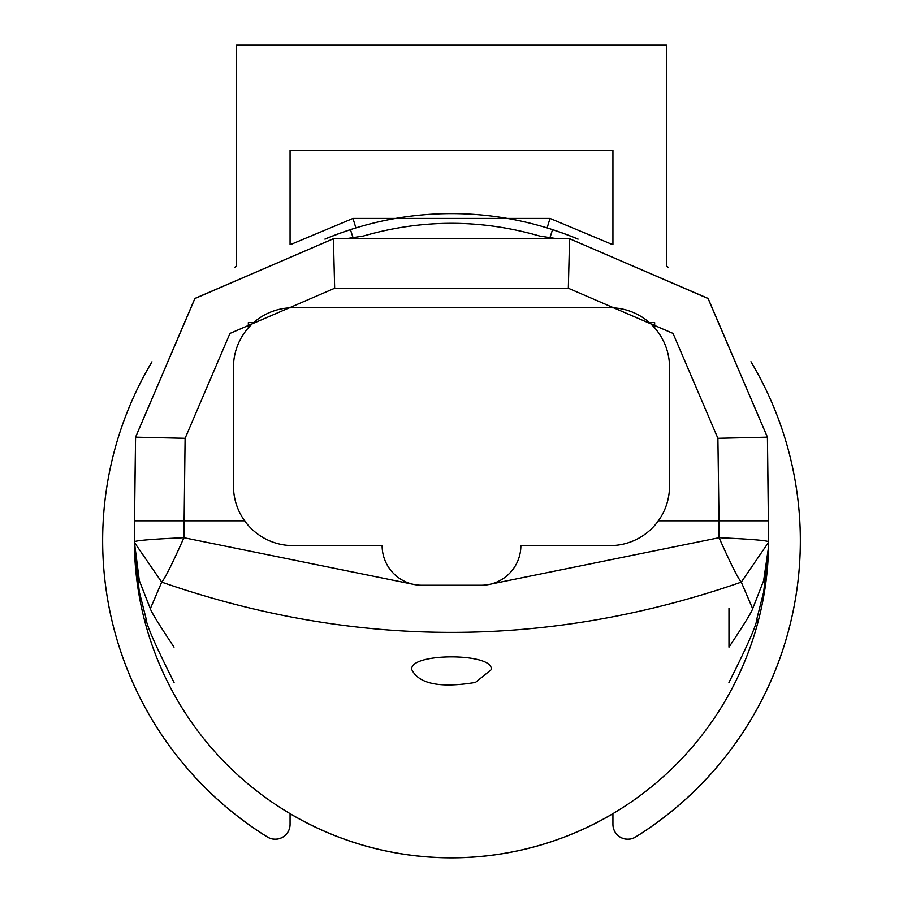 <?xml version="1.0" encoding="UTF-8"?>
<svg xmlns="http://www.w3.org/2000/svg" width="903" height="903" viewBox="0 0 903 903"><rect width="100%" height="100%" fill="white"/><g stroke="black" fill="none" stroke-linecap="round" stroke-linejoin="round"><path stroke-width="1.35" d="M547.116 227.917L547.116 227.917A327.033 327.033 180 0 1 578.089 239.114A327.033 327.033 -0 0 0 547.116 227.917L550.017 218.436L611.85 244.318M767.426 437.199L708.087 298.554L569.59 238.719L333.41 238.719L194.913 298.554L135.574 437.199L134.423 520.828L244.645 520.828L134.423 520.828L134.389 542.41L161.716 582.13C354.902 649.122 548.098 649.122 741.284 582.13C738.022 578.428 730.617 563.619 719.07 537.714C749.118 539.035 765.631 540.355 768.622 541.676L767.426 437.199M355.884 227.917A327.033 327.033 -0 0 0 324.911 239.114A327.033 327.033 180 0 1 355.884 227.917L352.983 218.436L550.017 218.436M538.177 235.604A317.122 317.122 180 0 1 539.734 236.055C480.915 219.079 422.085 219.079 363.266 236.055A317.122 317.122 -0 0 0 362.713 236.214M540.637 236.315A317.122 317.122 -0 0 0 539.734 236.055L554.973 238.381M540.389 236.247A317.122 317.122 -0 0 0 539.001 235.841M768.622 533.944L767.437 437.187L717.896 438.327L719.025 520.828L768.577 520.828L658.355 520.828L719.025 520.828L719.07 537.714L488.625 584.546M248.336 327.891L248.336 322.631L253.608 322.631M649.392 322.631L654.664 322.631L654.664 327.891M353.175 238.053L350.443 229.633A327.033 327.033 180 0 1 552.557 229.633L549.825 238.053M134.389 542.071L139.322 580.618L150.327 608.712C151.377 612.178 159.278 624.978 174.019 647.135L174.019 647.146M728.992 647.124C743.733 624.978 751.635 612.178 752.673 608.712L763.656 580.618L768.543 547.004L768.611 541.992M728.981 647.146L728.981 608.216M174.076 682.499C155.463 645.589 146.128 624.289 146.083 618.634L139.344 592.029L134.491 549.001L134.378 540.66A317.122 317.122 -0 0 0 758.148 621.501A317.122 317.122 -0 0 0 768.622 540.66L768.509 549.001L763.667 592.052L756.917 618.634C756.872 624.289 747.549 645.577 728.947 682.487M475.746 682.171L474.436 682.589C439.829 688.12 418.969 683.842 411.858 669.755C408.19 652.576 494.833 652.587 491.142 669.755L475.746 682.171M134.389 541.845L134.378 541.676C137.369 540.355 153.882 539.035 183.93 537.714C172.383 563.619 164.978 578.428 161.716 582.13L150.327 608.712M134.378 535.208L134.378 541.495M134.389 542.41L134.457 547.004M768.622 541.495L768.622 535.208M750.957 361.731A348.84 348.84 180 0 1 635.644 836.934A14.866 14.866 180 0 1 612.934 824.315L612.934 813.626A317.122 317.122 180 0 1 290.066 813.626L290.066 824.315A14.866 14.866 180 0 1 267.356 836.934A348.84 348.84 180 0 1 102.66 540.66A348.84 348.84 180 0 0 267.356 836.991L267.356 837.002A14.866 14.866 -0 0 0 290.066 824.371L290.066 824.371A14.866 14.866 180 0 1 267.356 836.991M752.673 608.712L741.284 582.13L768.611 542.218L768.622 537.104M768.566 544.836L768.543 547.004M654.664 324.617L651.537 324.617M251.463 324.617L248.336 324.617M233.471 367.228L233.471 486.141L233.471 367.228A59.463 59.463 180 0 1 292.933 307.765L610.067 307.765A59.463 59.463 180 0 1 669.529 367.228L669.529 486.141L669.529 367.228M292.933 545.604A59.463 59.463 180 0 1 233.471 486.141A59.463 59.463 -0 0 0 292.933 545.604L382.127 545.604A39.642 39.642 -0 0 0 421.769 585.246A39.642 39.642 180 0 1 382.127 545.604L292.933 545.604M481.231 585.246L421.769 585.246L481.231 585.246A39.642 39.642 -0 0 0 520.873 545.604A39.642 39.642 180 0 1 481.231 585.246M520.873 545.604L610.067 545.604L520.873 545.604M669.529 486.141A59.463 59.463 180 0 1 610.067 545.604L610.067 545.604A59.463 59.463 -0 0 0 669.529 486.141M350.454 229.689A327.033 327.033 180 0 0 350.443 229.689A327.033 327.033 -0 0 0 325.091 239.103A327.033 327.033 180 0 1 350.443 229.689L353.152 238.053M577.909 239.103A327.033 327.033 -0 0 0 552.557 229.689A327.033 327.033 180 0 1 577.909 239.103M552.546 229.689A327.033 327.033 180 0 1 552.557 229.689L549.848 238.053M612.934 813.682A317.122 317.122 180 0 1 290.066 813.682A317.122 317.122 -0 0 0 612.934 813.682M393.031 150.259L509.969 150.259L393.031 150.259M102.66 540.716A348.84 348.84 -0 0 0 267.356 837.002M290.066 824.371L290.066 813.682L290.066 824.371M612.934 150.259L290.066 150.259L612.934 150.259M635.644 836.991A348.84 348.84 -0 0 0 800.34 540.694A348.84 348.84 -0 0 1 635.644 836.934L635.644 836.934A14.866 14.866 -0 0 1 612.934 824.315L612.934 824.371A14.866 14.866 -0 0 0 635.644 836.991L635.644 837.002A14.866 14.866 180 0 1 612.934 824.371L612.934 824.371M800.34 540.716A348.84 348.84 180 0 1 635.644 837.002M666.448 45.15L666.448 265.911L666.448 45.15L236.552 45.15L236.552 265.911A348.84 348.84 -0 0 0 234.814 267.277M509.969 150.203L393.031 150.203L509.969 150.203M666.448 265.911A348.84 348.84 180 0 1 668.197 267.288M612.934 244.578L612.934 150.203L290.066 150.203L612.934 150.203M151.986 361.821A348.84 348.84 -0 0 0 267.356 836.934L267.356 836.934A14.866 14.866 -0 0 0 290.066 824.315L290.066 813.626M290.066 244.589L290.066 150.203M236.552 265.911L236.552 45.15M414.308 584.534L183.93 537.714L185.104 438.327L229.949 333.455L334.663 288.26L568.337 288.26L673.051 333.444L717.896 438.327M767.437 437.187L708.133 298.453L569.59 238.719L568.337 288.26M347.531 238.381L333.41 238.719L334.663 288.26M333.41 238.719L194.867 298.453L135.563 437.187L185.104 438.327M552.557 229.633A327.033 327.033 -0 0 0 350.443 229.633M467.844 585.246L435.393 585.246M756.917 618.634L758.148 621.501M146.083 618.634L144.852 621.501M768.509 549.001L768.498 549.577M134.491 549.001L134.502 549.577M291.116 244.329L352.983 218.436M555.469 238.381L569.59 238.719M135.563 437.187L134.378 533.944M348.05 238.381L363.401 236.022"/></g></svg>

